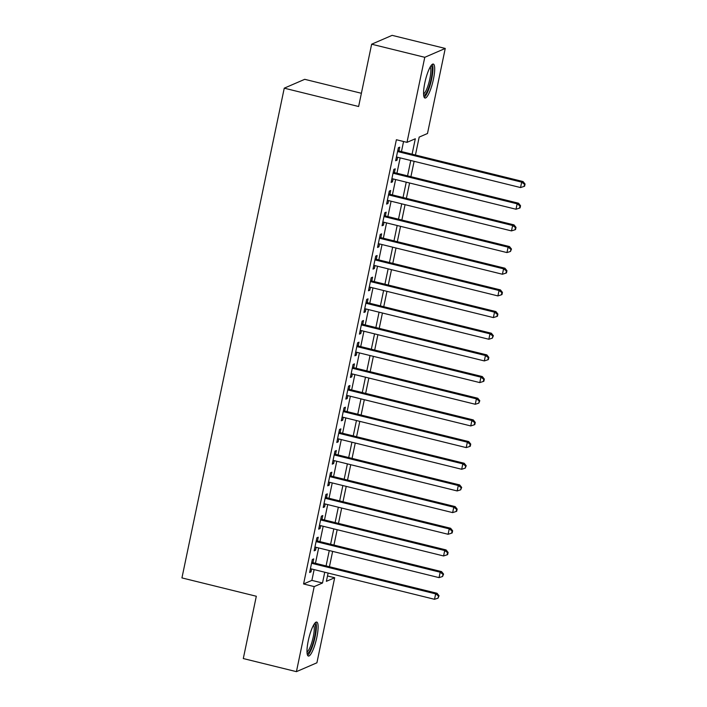<?xml version="1.0" encoding="UTF-8"?>
<svg xmlns="http://www.w3.org/2000/svg" width="707" height="707" viewBox="0 0 707 707"><rect width="100%" height="100%" fill="white"/><g stroke="black" fill="none" stroke-linecap="round" stroke-linejoin="round"><path stroke-width="1.06" d="M308.234 640.922A17.489 3.791 -76.2 0 1 316.745 622.072A17.489 3.791 -76.2 0 1 316.869 637.184A17.489 3.791 -76.2 0 1 308.367 656.034A17.489 3.791 -76.2 0 1 308.234 640.922M424.81 82.913A17.489 3.791 -76.2 0 1 433.311 64.063A17.489 3.791 -76.2 0 1 433.444 79.184A17.489 3.791 -76.2 0 1 424.942 98.026A17.489 3.791 -76.2 0 1 424.81 82.913M361.392 93.28L304.726 79.317L284.249 88.172L181.938 577.911L256.314 596.248L243.296 658.553L296.427 671.65L314.2 586.598L322.498 583.001L324.752 572.228M284.249 88.172L358.626 106.51L371.643 44.205L392.12 35.35L445.251 48.447L427.488 133.508L419.18 137.096L415.442 155.019M327.491 575.966L334.676 577.743L316.913 662.795L296.427 671.65M312.927 562.684L313.722 558.892L312.344 559.484L309.622 572.484L311.009 571.892L311.61 568.994M317.461 541.014L318.247 537.214L316.869 537.815L314.147 550.815L315.534 550.223L316.144 547.324M321.985 519.345L322.781 515.544L321.393 516.145L318.68 529.145L320.059 528.553L320.669 525.654M326.51 497.666L327.306 493.875L325.918 494.476L323.205 507.476L324.593 506.884L325.193 503.985M331.035 475.997L331.83 472.205L330.452 472.806L327.73 485.806L329.117 485.214L329.718 482.315M335.569 454.327L336.355 450.536L334.977 451.137L332.255 464.137L333.642 463.536L334.252 460.637M340.094 432.657L340.889 428.866L339.501 429.467L336.788 442.467L338.167 441.866L338.777 438.967M344.618 410.988L345.414 407.197L344.026 407.798L341.313 420.798L342.701 420.197L343.302 417.298M349.152 389.318L349.938 385.527L348.56 386.128L345.838 399.128L347.225 398.527L347.826 395.628M353.677 367.649L354.463 363.858L353.085 364.459L350.372 377.458L351.75 376.858L352.36 373.959M358.202 345.979L358.997 342.188L357.609 342.789L354.896 355.789L356.275 355.188L356.885 352.289M362.726 324.31L363.522 320.518L362.134 321.119L359.421 334.119L360.809 333.518L361.41 330.62M367.26 302.64L368.047 298.849L366.668 299.441L363.946 312.45L365.333 311.849L365.934 308.95M371.785 280.971L372.58 277.179L371.193 277.771L368.48 290.78L369.858 290.179L370.468 287.281M376.31 259.301L377.105 255.51L375.717 256.102L373.004 269.111L374.383 268.51L374.993 265.611M380.834 237.632L381.63 233.84L380.242 234.432L377.529 247.441L378.917 246.84L379.518 243.942M385.368 215.962L386.155 212.171L384.776 212.763L382.054 225.763L383.441 225.171L384.042 222.272M389.893 194.292L390.688 190.492L389.301 191.093L386.588 204.093L387.966 203.501L388.576 200.602M394.418 172.623L395.213 168.823L393.826 169.424L391.112 182.424L392.491 181.832L393.101 178.933M412.084 154.188L415.309 138.766L407.002 142.354L396.38 139.739L303.577 583.973L311.875 580.385L314.129 569.612M315.446 563.302L318.654 547.943M319.971 541.633L323.179 526.273M324.495 519.963L327.712 504.604M329.029 498.294L332.237 482.934M333.554 476.624L336.762 461.264M338.079 454.946L341.287 439.595M342.603 433.276L345.82 417.917M347.137 411.607L350.345 396.247M351.662 389.937L354.87 374.577M356.187 368.267L359.395 352.908M360.72 346.598L363.928 331.238M365.245 324.928L368.453 309.569M369.77 303.259L372.978 287.899M374.295 281.589L377.503 266.23M378.828 259.92L382.036 244.56M383.353 238.25L386.561 222.891M387.878 216.581L391.086 201.221M392.403 194.911L395.611 179.551M396.936 173.242L400.144 157.882M401.461 151.572L403.564 141.506M398.942 150.945L399.738 147.153L398.359 147.754L395.637 160.754L397.025 160.162L397.626 157.263M371.643 44.205L424.774 57.302L445.251 48.447M303.577 583.973L314.2 586.598M407.002 142.354L424.774 57.302M326.068 565.918L329.276 550.559M330.602 544.249L333.81 528.889M335.127 522.579L338.335 507.219M339.652 500.909L342.86 485.55M344.176 479.24L347.384 463.88M348.71 457.57L351.918 442.211M353.235 435.901L356.443 420.541M357.76 414.231L360.968 398.872M362.284 392.562L365.492 377.202M366.818 370.892L370.026 355.533M371.343 349.223L374.551 333.863M375.868 327.553L379.076 312.194M380.393 305.875L383.601 290.515M384.926 284.205L388.134 268.846M389.451 262.536L392.659 247.176M393.976 240.866L397.184 225.506M398.501 219.197L401.717 203.837M403.034 197.527L406.242 182.167M407.559 175.857L410.767 160.498M328.101 573.059L326.378 581.331L334.676 577.743M414.116 161.329L410.908 176.688M409.592 182.998L406.384 198.358M405.067 204.668L401.859 220.027M400.542 226.337L397.325 241.697M396.008 248.007L392.8 263.366M391.484 269.676L388.276 285.036M386.959 291.346L383.751 306.705M382.434 313.015L379.217 328.375M377.9 334.685L374.692 350.045M373.376 356.355L370.168 371.714M368.851 378.024L365.643 393.384M364.317 399.694L361.109 415.053M359.792 421.363L356.584 436.723M355.268 443.033L352.059 458.392M350.743 464.711L347.535 480.062M346.209 486.381L343.001 501.74M341.684 508.05L338.476 523.41M337.159 529.72L333.951 545.079M332.635 551.389L329.427 566.749M311.875 580.385L322.498 583.001M395.823 159.862L397.025 160.162M391.298 181.531L392.491 181.832M386.773 203.201L387.966 203.501M382.24 224.87L383.441 225.171M377.715 246.54L378.917 246.84M373.19 268.218L374.383 268.51M368.665 289.888L369.858 290.179M364.132 311.557L365.333 311.849M359.607 333.227L360.809 333.518M355.082 354.896L356.275 355.188M350.557 376.566L351.75 376.858M346.023 398.235L347.225 398.527M341.499 419.905L342.701 420.197M336.974 441.575L338.167 441.866M332.449 463.244L333.642 463.536M327.915 484.914L329.117 485.214M323.391 506.583L324.593 506.884M318.866 528.253L320.059 528.553M314.341 549.922L315.534 550.223M309.807 571.592L311.009 571.892M397.564 151.545L521.678 182.141L520.538 187.558L396.433 156.963M397.749 150.653L523.056 181.549L521.678 182.141L524.514 184.271L524.055 186.436L524.612 186.197L525.062 184.032L524.514 184.271M525.062 184.032L523.056 181.549M520.538 187.558L524.055 186.436M430.89 65.91A15.139 3.288 -76.2 0 1 431.164 79.016A15.139 3.288 -76.2 0 1 423.661 95.268M423.564 93.898A14.016 3.04 103.8 0 0 429.821 78.866A14.016 3.04 103.8 0 0 430.174 67.077M424.165 97.292A17.375 3.774 103.8 0 0 431.721 78.769A17.375 3.774 103.8 0 0 432.286 64.355M314.323 623.919A15.139 3.288 -76.2 0 1 315.136 634.091A15.139 3.288 -76.2 0 1 310.073 650.493A15.139 3.288 -76.2 0 1 307.085 653.277M306.988 651.907A14.016 3.04 103.8 0 0 309.074 649.353A14.016 3.04 103.8 0 0 313.501 635.602A14.016 3.04 103.8 0 0 313.599 625.085M307.598 655.292A17.375 3.774 103.8 0 0 309.958 652.252A17.375 3.774 103.8 0 0 315.375 635.611A17.375 3.774 103.8 0 0 315.711 622.363M393.039 173.215L517.144 203.819L516.013 209.237L391.908 178.632M393.225 172.322L518.531 203.218L517.144 203.819L519.981 205.94L519.53 208.105L520.087 207.867L520.538 205.702L519.981 205.94M520.538 205.702L518.531 203.218M516.013 209.237L519.53 208.105M388.505 194.885L512.619 225.489L511.488 230.906L387.374 200.302M388.691 193.992L514.007 224.888L512.619 225.489L515.456 227.61L515.005 229.775L515.562 229.536L516.013 227.371L515.456 227.61M516.013 227.371L514.007 224.888M511.488 230.906L515.005 229.775M383.981 216.554L508.094 247.158L506.963 252.576L382.849 221.971M384.166 215.662L509.473 246.557L508.094 247.158L510.931 249.279L510.481 251.453L511.488 249.041L510.931 249.279M511.488 249.041L509.473 246.557M506.963 252.576L510.481 251.453M379.456 238.224L503.57 268.828L502.43 274.245L378.325 243.641M379.641 237.331L504.948 268.227L503.57 268.828L506.406 270.949L505.947 273.123L506.504 272.884L506.954 270.71L506.406 270.949M506.954 270.71L504.948 268.227M502.43 274.245L505.947 273.123M374.931 259.893L499.036 290.497L497.905 295.915L373.791 265.311M375.117 259.001L500.423 289.897L499.036 290.497L501.873 292.618L501.422 294.792L501.979 294.554L502.43 292.38L501.873 292.618M502.43 292.38L500.423 289.897M497.905 295.915L501.422 294.792M370.397 281.572L494.511 312.167L493.38 317.584L369.266 286.989M370.583 280.67L495.899 311.566L494.511 312.167L497.348 314.297L496.897 316.462L497.454 316.223L497.905 314.049L497.348 314.297M497.905 314.049L495.899 311.566M493.38 317.584L496.897 316.462M365.873 303.241L489.986 333.837L488.855 339.254L364.741 308.659M366.058 302.349L491.365 333.236L489.986 333.837L492.823 335.966L492.372 338.132L493.38 335.719L492.823 335.966M493.38 335.719L491.365 333.236M488.855 339.254L492.372 338.132M361.348 324.911L485.453 355.506L484.322 360.923L360.217 330.328M361.533 324.018L486.84 354.905L485.453 355.506L488.298 357.636L487.839 359.801L488.396 359.563L488.846 357.397L488.298 357.636M488.846 357.397L486.84 354.905M484.322 360.923L487.839 359.801M356.823 346.58L480.928 377.176L479.797 382.593L355.683 351.998M357.008 345.688L482.315 376.575L480.928 377.176L483.765 379.305L483.314 381.471L483.871 381.232L484.322 379.067L483.765 379.305M484.322 379.067L482.315 376.575M479.797 382.593L483.314 381.471M352.289 368.25L476.403 398.845L475.272 404.263L351.158 373.667M352.475 367.357L477.782 398.244L476.403 398.845L479.24 400.975L478.789 403.14L479.797 400.736L479.24 400.975M479.797 400.736L477.782 398.244M475.272 404.263L478.789 403.14M347.764 389.919L471.878 420.515L470.747 425.932L346.633 395.337M347.95 389.027L473.257 419.914L471.878 420.515L474.715 422.645L474.264 424.81L474.812 424.571L475.263 422.406L474.715 422.645M475.263 422.406L473.257 419.914M470.747 425.932L474.264 424.81M343.24 411.589L467.345 442.184L466.213 447.602L342.108 417.006M343.425 410.696L468.732 441.592L467.345 442.184L470.19 444.314L469.731 446.479L470.288 446.241L470.738 444.076L470.19 444.314M470.738 444.076L468.732 441.592M466.213 447.602L469.731 446.479M338.706 433.258L462.82 463.854L461.689 469.271L337.575 438.676M338.9 432.366L464.207 463.262L462.82 463.854L465.657 465.984L465.206 468.149L466.213 465.745L465.657 465.984M466.213 465.745L464.207 463.262M461.689 469.271L465.206 468.149M334.181 454.928L458.295 485.523L457.164 490.941L333.05 460.345M334.367 454.035L459.674 484.931L458.295 485.523L461.132 487.653L460.681 489.818L461.689 487.415L461.132 487.653M461.689 487.415L459.674 484.931M457.164 490.941L460.681 489.818M329.656 476.598L453.77 507.193L452.639 512.61L328.525 482.015M329.842 475.705L455.149 506.601L453.77 507.193L456.607 509.323L456.156 511.488L456.704 511.249L457.155 509.084L456.607 509.323M457.155 509.084L455.149 506.601M452.639 512.61L456.156 511.488M325.132 498.267L449.237 528.863L448.105 534.28L324 503.684M325.317 497.374L450.624 528.27L449.237 528.863L452.082 530.992L451.623 533.158L452.18 532.919L452.63 530.754L452.082 530.992M452.63 530.754L450.624 528.27M448.105 534.28L451.623 533.158M320.598 519.937L444.712 550.541L443.581 555.958L319.467 525.354M320.792 519.044L446.099 549.94L444.712 550.541L447.549 552.662L447.098 554.827L447.655 554.588L448.105 552.423L447.549 552.662M448.105 552.423L446.099 549.94M443.581 555.958L447.098 554.827M316.073 541.606L440.187 572.21L439.056 577.628L314.942 547.024M316.259 540.714L441.566 571.61L440.187 572.21L443.024 574.331L442.573 576.497L443.581 574.093L443.024 574.331M443.581 574.093L441.566 571.61M439.056 577.628L442.573 576.497M311.548 563.276L435.662 593.88L434.522 599.297L310.417 568.693M311.734 562.383L437.041 593.279L435.662 593.88L438.499 596.001L438.048 598.175L439.047 595.762L438.499 596.001M439.047 595.762L437.041 593.279M434.522 599.297L438.048 598.175"/></g></svg>
